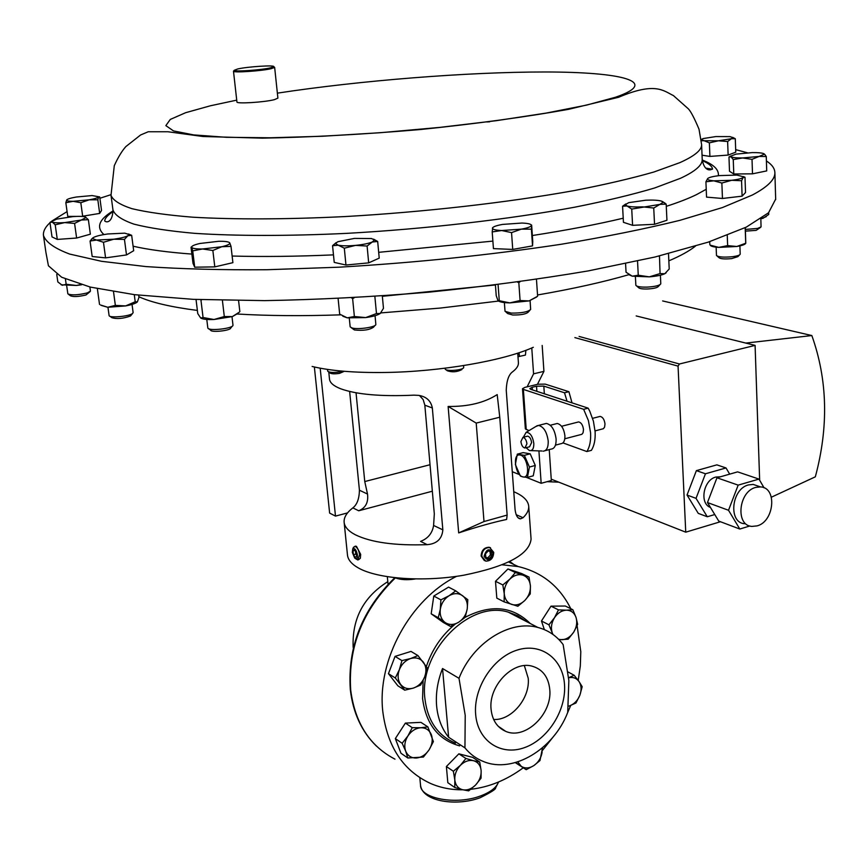 <?xml version="1.0" encoding="UTF-8"?>
<svg xmlns="http://www.w3.org/2000/svg" width="868" height="868" viewBox="0 0 868 868"><rect width="100%" height="100%" fill="white"/><g stroke="black" fill="none" stroke-linecap="round" stroke-linejoin="round"><path stroke-width="1.3" d="M491.082 709.275C492.254 720.147 497.093 727.492 505.588 731.29C525.01 740.317 552.46 714.082 549.769 689.528C548.446 676.921 542.478 669.109 531.867 666.103C512.695 660.656 488.38 686.165 491.082 709.275M493.653 719.485C511.556 720.581 530.283 698.089 528.221 678.234L524.359 665.637M358.527 559.751L360.361 558.243L360.676 554.381L356.477 546.363L354.979 546.319M355.565 558.666L357.779 559.958L359.612 554.685C358.734 549.856 357.149 547.09 354.849 546.363L353.189 547.947M357.388 554.728C356.205 549.639 354.654 547.719 352.733 548.988L352.332 552.406L354.686 558.059C356.65 559.502 357.551 558.384 357.388 554.728M270.371 67.878L273.724 66.662C275.123 64.905 247.836 66.641 237.778 68.941L234.23 70.308C234.013 71.914 260.867 70.113 270.371 67.878M274.169 67.042L274.635 67.433L271.142 68.691C261.257 71.024 233.264 72.901 233.492 71.23L233.85 70.785M274.646 67.368L277.901 98.138L274.429 99.646C264.436 102.283 236.053 104.03 236.931 101.968L233.481 71.165M599.148 416.651L600.114 416.401C602.761 417.009 604.388 419.526 604.996 423.975L604.573 427.175L603.347 428.727L595.057 430.897M577.665 422.163L578.63 421.913C581.245 422.532 582.862 425.07 583.491 429.551L583.079 432.763L581.875 434.315L564.808 438.774M555.715 423.866L557.223 423.486C561.336 424.485 563.896 428.564 564.905 435.714C565.025 440.716 563.679 443.396 560.858 443.722L555.455 445.143M535.784 426.546L538.518 425.418C543.672 426.72 546.905 431.917 548.207 441.02C548.381 447.389 546.699 450.774 543.184 451.186M544.496 423.899L546.395 423.421C551.581 424.702 554.815 429.888 556.106 438.969C556.269 445.327 554.576 448.713 551.039 449.125L545.061 450.698M523.371 437.233L526.127 432.34C530.077 432.438 532.637 436.137 533.82 443.418C533.907 448.615 532.442 450.991 529.447 450.568L526.073 447.704M520.909 441.552C521.451 445.317 522.786 447.465 524.89 448.007L526.93 443.808C526.388 440.043 525.053 437.884 522.948 437.342L520.909 441.552M525.661 447.812L529.545 446.792L531.596 442.593C531.042 438.839 529.719 436.691 527.603 436.148L526.833 436.344M586.866 451.555L591.368 450.362C594.255 445.772 595.502 439.555 595.112 431.678L593.408 421.154L589.752 411.15L588.168 408.155L583.643 409.305L588.406 420.579L590.587 432.861C590.989 440.738 589.752 446.966 586.866 451.555L562.952 442.897M572.023 402.861L568.909 391.696L564.515 392.781L567.043 401.233M475.664 714.462C473.244 688.074 492.937 657.586 516.981 650.132C541.003 642.287 562.974 658.758 564.515 684.57C566.403 710.274 547.86 739.547 524.337 747.684C500.858 756.202 477.726 740.957 475.664 714.462M570.71 705.467L567.715 712.422L568.855 680.545L563.148 644.588C556.659 635.875 548.229 630.157 537.845 627.445L508.247 612.124C469.371 599.853 418.788 651.369 424.897 698.621C427.599 720.831 437.776 735.673 455.418 743.138M567.726 712.389C553.686 749.301 513.183 773.746 483.736 761.637C476.38 758.795 470.109 754.205 464.944 747.88L448.604 737.225C441.812 728.751 437.819 718.357 436.626 706.031C435.584 693.64 437.559 681.141 442.539 668.523L458.998 678.32C472.572 642.982 509.776 619.524 537.845 627.445M458.998 678.32L465.215 715.319L464.944 747.88M462.818 789.782C451.469 789.934 440.76 787.851 430.702 783.533C403.284 770.817 387.323 746.816 382.799 711.543C376.82 660.277 410.412 599.104 456.535 576.352M502.301 564.818L518.185 566.554C541.979 572.175 559.513 586.225 570.797 608.718M577.101 625.654L580.79 651.662L580.323 665.951L578.218 680.404M415.132 578.999C407.135 580.204 400.549 579.835 395.374 577.871L394.376 578.121M387.801 581.658C363.703 596.815 352.148 618.472 353.135 646.649L353.298 648.038M484.398 560.63L481.122 556.041C481.49 550.323 484.17 547.393 489.161 547.263L490.507 547.751M493.729 552.341L489.704 547.524C484.702 547.654 482.065 550.594 481.783 556.355L485.744 561.14C490.778 561.064 493.436 558.124 493.729 552.341M493.23 553.241C489.433 547.773 486.384 548.793 484.094 556.312C487.914 561.77 490.952 560.75 493.23 553.241M327.475 369.41L327.713 371.211C329.471 372.589 333.529 372.817 339.909 371.895L342.893 371.178M328.419 371.754L329.829 372.849C331.218 373.934 334.419 374.119 339.431 373.392L344.303 371.298M445.045 368.216L445.186 369.063C446.109 371.623 462.98 370.267 463.675 367.576L463.599 365.58M445.902 369.638L447.291 370.755C452.25 372.437 457.111 372.046 461.874 369.584M312.133 366.459C330.328 370.864 354.697 372.871 385.24 372.47C440.391 371.732 503.646 360.752 533.31 347.287M532.648 459.443L534.015 462.557M523.035 476.923C530.945 478.973 527.711 455.809 519.954 455.006C512.12 453.183 515.342 475.968 523.035 476.923M523.057 476.944L527.418 477.389L529.426 467.027L524.337 455.353L517.306 454.148L515.364 464.488L520.388 476.055L523.057 476.944M757.07 525.889C774.365 521.614 777.424 487.382 760.444 486.905L755.746 487.404C738.484 491.44 735.185 525.607 751.883 526.409L757.07 525.889M758.361 486.189L753.207 484.42L748.52 484.908C731.29 488.912 728.046 522.916 744.701 523.729M720.429 476.782L715.829 477.064C703.395 479.863 699.217 503.592 710.436 507.433M558.84 482.174L547.122 481.664M716.133 247.163L716.48 255.474C718.379 257.102 723.695 257.503 732.429 256.711C737.073 256.082 739.666 255.268 740.187 254.248L739.916 245.894M717.185 256.093L718.921 257.612C720.451 258.924 724.704 259.25 731.691 258.61L737.909 256.635L739.569 254.899M207.821 327.746L207.864 328.071C208.537 331.272 232.917 328.603 232.971 325.326L232.928 324.936M208.808 328.798L210.653 330.187C211.217 332.769 230.704 330.632 230.758 327.995L232.266 326.184M107.957 307.283L109.108 315.648C109.574 318.122 128.8 316.44 132.424 313.608L133.13 312.632L132.044 304.418M109.932 316.245L111.809 317.645C116.768 319.229 122.996 318.686 130.482 316.006L132.533 313.522M635.398 276.729L635.864 285.312C636.862 286.657 640.66 287.254 647.289 287.102C655.025 286.624 659.528 285.539 660.787 283.858L660.407 275.221M636.721 286.049L638.468 287.547C639.271 288.632 642.32 289.109 647.615 288.99C653.81 288.61 657.412 287.731 658.421 286.375L660.049 284.639M504.373 302.574L505.035 311.319L511.176 313.088C521.462 313.196 527.95 311.981 530.652 309.431L530.088 300.654M506.022 312.133L507.758 313.576L512.684 314.997C520.909 315.095 526.106 314.118 528.276 312.068L529.849 310.332M66.706 285.854L67.856 293.861C71.436 295.445 77.925 295.131 87.321 292.907L90.446 291.149L89.892 286.993M68.529 294.361L70.416 295.749C73.281 297.019 78.478 296.758 85.997 294.979L89.968 291.735M349.283 318.111L350.162 326.867L352.017 327.963C357.866 329.829 375.79 327.203 375.844 324.491L375.052 315.702M351.182 327.67L354.448 329.959C363.117 330.882 369.475 329.949 373.522 327.182L375.052 325.413M745.373 229.434L757.601 228.425L761.062 226.873L760.835 218.877M745.428 231.138L756.147 230.367L760.552 227.405M45.863 252.1L48.424 265.782L61.682 277.25L90.359 287.102L134.594 294.686L193.423 299.351L264.556 300.632C317.026 299.72 371.634 296.91 428.391 292.212C484.832 286.505 538.138 279.387 588.32 270.892L654.971 257.015L708.201 242.15L746.241 227.156L768.56 212.768L775.677 199.097M735.684 149.643L747.402 152.779M766.401 160.949C771.956 164.529 774.788 168.468 774.885 172.765C775.07 179.524 767.594 186.924 752.458 194.974L722.469 207.55L679.915 220.331C645.608 228.783 606.146 236.747 561.542 244.212C490.257 255.008 416.119 262.668 339.117 267.192L266.953 269.731C221.622 270.056 181.271 269.004 145.889 266.574L101.578 261.311L69.7 254.074C54.597 248.432 45.852 242.226 43.454 235.467C43.053 231.333 45.234 227.09 49.986 222.74M507.14 515.082L506.619 519.465C493.653 522.178 477.682 526.648 458.684 532.898L448.127 406.452C468.036 406.734 484.398 402.785 497.19 394.593L499.762 417.226L476.206 423.085L484.008 521.538L507.14 515.082L499.762 417.226M349.641 391.479L359.428 490.225C359.222 498.818 357.03 504.709 352.853 507.878C346.712 512.619 343.793 517.382 344.119 522.167C344.563 526.854 348.296 531.053 355.305 534.764C371.135 542.467 395.103 545.766 427.208 544.659C436.832 543.845 442.051 538.909 442.843 529.849L432.34 407.982C430.929 400.821 426.372 396.611 418.701 395.374L413.917 395.157C381.052 396.665 356.618 394.528 340.625 388.755C333.54 385.956 329.829 382.712 329.493 379.012L328.777 372.025M344.151 522.428L347.46 554.891C347.927 559.795 351.659 564.211 358.658 568.117C377.96 578.902 423.259 582.2 463.62 575.234C506.858 566.522 529.35 554.489 531.075 539.147L531.053 538.898M518.413 362.618L518.424 362.813C518.576 365.743 516.59 368.77 512.456 371.905C508.681 374.694 506.608 380.781 506.239 390.166L515.093 509.755C515.928 515.722 517.762 518.749 520.605 518.836L523.068 517.708C527.05 513.834 528.938 510.048 528.721 506.348C528.211 500.597 523.22 495.715 513.747 491.711M50.811 222.002L52.091 220.939M52.188 220.852L67.086 211.597M99.885 198.273L110.93 194.692M745.525 192.512L742.107 196.157L722.458 198.479L706.541 197.112L705.923 181.792L713.8 180.826C709.492 180.457 707.377 179.817 707.463 178.895L707.745 178.461C709.21 177.322 713.062 176.378 719.322 175.607L736.943 175.076L743.464 176.79L743.236 177.398L744.994 177.246L745.525 192.512M231.018 246.382L232.895 262.668L214.797 266.877L194.703 267.203L193 263.329L191.025 247.174L191.611 246.989C191.958 245.839 194.714 244.667 199.879 243.485L218.779 241.282C225.159 241.196 228.816 241.727 229.76 242.877L229.814 242.997C229.998 244.179 227.318 245.427 221.774 246.729L202.559 248.986L212.855 250.483L221.774 246.729L231.018 246.382L229.76 242.877M92.42 238.537L93.635 237.398C96.326 236.063 101.024 234.924 107.73 233.969L124.721 233.156L128.931 234.447L127.867 235.749L131.665 235.337L133.683 250.722L126.5 254.942L105.581 257.872L92.182 256.516L90.055 241.033L96.522 240.045L103.466 242.281L113.751 239.221L96.522 240.045L92.42 238.537L90.055 241.033M666.179 204.11L666.939 220.266L654.537 224.302L632.588 225.322L623.441 222.316L622.573 206.237L627.043 205.976L625.329 204.62L628.779 202.645L645.814 200.204C652.845 199.9 658.02 200.183 661.34 201.05L663.195 202.19L659.908 204.381L666.179 204.11L662.392 201.441M532.757 241.619L532.54 245.883L512.738 249.42L493.436 248.617L492.199 231.919L501.715 230.53C495.53 230.248 492.438 229.456 492.416 228.132L492.416 228.121C492.937 226.776 496.322 225.539 502.583 224.411L521.907 223.043C527.657 223.271 530.815 223.977 531.379 225.159L531.4 225.376C531.075 226.722 527.733 227.98 521.375 229.141L531.39 229.152L531.639 225.072L532.757 241.619M701.333 140.768L704.154 140.724L709.373 142.862L718.444 140.79L704.154 140.724L701.409 139.585L702.939 138.609L715.807 136.569L729.999 136.612L732.863 137.621L731.42 138.717L718.444 140.79L727.634 141.517L731.42 138.717L735.294 138.717L735.771 152.182L728.133 155.079L709.915 156.414L702.049 155.198M51.744 221.448L56.68 219.116L73.107 216.588C79.27 216.175 83.371 216.327 85.389 217.033L86.051 217.553L81.299 220.027L88.362 219.68L90.359 234.186L76.623 238.038L57.288 239.416L52.026 236.931L49.943 222.458L52.351 222.121L55.205 224.812L64.677 222.599C58.395 223.022 54.283 222.859 52.351 222.121L51.744 221.448L51.071 221.948M377.678 241.456L379.218 258.122L368.683 262.863L345.952 265.022L334.223 262.386L332.563 245.72L338.238 245.21L335.417 243.528L337.836 241.716L354.404 238.407L371.515 238.537L374.488 239.959L372.253 242.009C368.564 243.496 362.987 244.624 355.544 245.384L367.099 246.045L372.253 242.009L377.678 241.456L373.62 239.177M66.738 199.89L65.838 202.743L73.107 201.311L80.811 202.711L89.144 199.824L97.824 199.781L98.583 196.938C97.758 197.882 94.612 198.848 89.144 199.824L73.107 201.311C68.832 201.289 66.673 200.899 66.63 200.128L66.738 199.89C67.671 198.935 70.85 197.98 76.275 197.025L92.084 195.56L99.712 196.938L101.534 210.457L99.679 213.419L81.451 216.414M76.438 216.403L67.758 216.392L65.838 202.743M764.372 154.2L759.12 156.424L742.563 157.965L752.024 159.343L759.12 156.424L766.27 156.5L766.715 170.909L752.502 173.828L733.785 173.991L729.5 171.267L728.979 156.989L731.051 156.793L730.65 156.175L736.031 154.113L752.339 152.594C758.328 152.551 762.191 152.92 763.905 153.734L764.73 154.385L763.905 153.734M731.67 180.294L713.8 180.826L721.861 183.039L731.67 180.294C738.028 179.513 741.88 178.548 743.236 177.398L741.565 180.739L731.67 180.294M707.745 178.461L705.923 181.792M744.321 176.953L743.355 176.573M742.107 196.157L741.565 180.739M722.458 198.479L721.861 183.039M191.665 247.326C192.457 248.508 196.092 249.062 202.559 248.986L192.718 250.874L191.665 247.326M214.797 266.877L212.855 250.483M194.703 267.203L192.718 250.874M127.867 235.749C125.274 237.083 120.576 238.244 113.751 239.221L124.45 239.394L127.867 235.749M131.665 235.337L128.497 233.98M93.006 237.789L91.368 239.308M105.581 257.872L103.466 242.281M126.5 254.942L124.45 239.394M642.635 206.866C635.463 207.17 630.266 206.877 627.043 205.976L631.73 209.09L659.908 204.381L653.734 208.016L642.635 206.866M625.839 203.947L622.573 206.237M654.537 224.302L653.734 208.016M632.588 225.322L631.73 209.09M501.715 230.53L521.375 229.141L511.545 232.613L501.715 230.53M492.731 227.579L492.199 231.919M532.54 245.883L531.39 229.152M512.738 249.42L511.545 232.613M701.735 139.184L701.192 139.531M735.294 138.717L732.657 137.35M728.133 155.079L727.634 141.517M709.915 156.414L709.373 142.862M81.299 220.027L64.677 222.599L74.583 223.412L81.299 220.027M88.362 219.68L85.389 217.033M51.82 221.232L50.322 222.197M57.288 239.416L55.205 224.812M76.623 238.038L74.583 223.412M338.238 245.21C342.307 245.98 348.079 246.035 355.544 245.384L344.314 248.194L338.238 245.21M336.155 242.606L332.563 245.72M368.683 262.863L367.099 246.045M345.952 265.022L344.314 248.194M82.699 216.414L80.811 202.711M99.679 213.419L97.824 199.781M742.563 157.965C736.498 158.009 732.668 157.618 731.051 156.793L733.254 159.582L742.563 157.965M730.715 156.023L729.532 156.674M766.27 156.5L764.73 154.385M752.502 173.828L752.024 159.343M733.785 173.991L733.254 159.582M712.476 169.227L706.14 168.186M766.27 216.631L760.813 218.877M761.16 218.649L762.961 218.345L768.722 214.472L768.668 212.671M380.672 313.098L380.227 313.478C377.699 315.203 372.849 316.581 365.678 317.59L347.233 317.851L342.838 316.223M374.868 296.455L376.473 313.576L380.227 313.478L383.472 308.335L382.321 295.945M376.473 313.576L365.678 317.59L354.372 316.505L347.233 317.851L339.67 314.129L338.119 298.549M354.296 297.713L352.625 298.635L354.372 316.505M351.551 297.865L352.625 298.635M81.581 284.791L76.341 285.474L61.096 284.78M65.425 279.04L66.163 284.248L76.341 285.474L80.724 284.541M66.163 284.248L62.301 285.29L57.83 281.926L56.745 274.375M536.706 296.986L529.057 300.914L509.82 302.899C503.896 302.769 500.055 302.097 498.33 300.881M495.422 284.954L496.225 295.673L497.906 300.447L509.82 302.899L520.084 300.523L529.057 300.914L537.617 296.248L536.467 279.366M498.08 284.617L499.241 300.209M520.084 281.709L518.825 282.675L520.084 300.523M517.415 282.078L518.825 282.675M666.114 272.834L664.779 273.735C661.557 275.232 656.392 276.274 649.286 276.859L632.251 276.176L629.333 274.885M625.578 263.622L626.045 272.237L632.251 276.176L638.262 275.221L649.286 276.859L660.06 273.583L664.779 273.735L669.217 268.993L668.501 253.64M637.535 261.04L638.262 275.221M659.474 255.908L660.06 273.583M658.671 256.114L659.224 256.299M137.318 301.956C135.755 303.409 131.86 304.733 125.621 305.927L107.74 307.272L101.415 305.449M113.513 291.713L115.357 305.384L125.621 305.927L135.213 301.76L137.404 301.858L138.967 297.29L138.685 295.163M115.357 305.384L107.74 307.272L100.504 304.994M134.28 294.643L135.213 301.76M97.357 288.697L99.527 304.451M237.908 313.413L232.396 316.57L213.962 319.511C207.3 319.76 202.928 319.294 200.833 318.111M222.392 300.339L224.302 316.549L232.396 316.57L239.329 312.154M224.302 316.549L213.962 319.511L203.058 317.514L200.692 318.014L197.763 313.608L196.038 299.471M238.57 300.588L239.85 311.666M201.843 299.71L200.953 300.154L203.058 317.514M745.742 243.268C745.145 244.505 742.162 245.579 736.769 246.49L718.802 247.391C713.626 247.033 710.74 246.273 710.154 245.134L718.802 247.391L727.644 245.611L736.769 246.49L745.775 243.235L745.308 227.6M709.72 241.651L709.829 244.516M727.254 235.369L727.644 245.611M745.178 227.666L745.699 242.704M542.174 345.442L543.932 371.363L537.433 384.35M549.238 449.602L551.332 480.525L541.165 483.292L538.919 450.893M771.392 497.19L815.334 476.825C828.756 426.839 827.595 379.75 811.84 335.558L745.786 343.077L755.095 345.388L679.438 363.996L678.06 366.122L685.742 532.171L551.234 479.179M764.079 487.838L758.979 479.093L738.169 485.136L716.968 477.78L707.474 502.55L718.737 521.082L739.818 529.035L728.523 510.276L738.169 485.136M749.843 525.975L739.818 529.035M714.765 514.54L707.29 516.764L698.263 513.368L687.022 495.042L696.386 470.63L716.87 464.857L726.017 467.95L705.456 473.776L696.386 470.63M729.684 474.134L726.017 467.95M707.29 516.764L696.038 498.351L705.456 473.776M685.742 532.171L720.462 521.733M745.786 343.077L636.168 315.93M811.84 335.558L662.653 300.946M755.095 345.388L759.652 480.254M696.038 498.351L687.022 495.042M758.979 479.093L737.616 471.866L716.968 477.78M728.523 510.276L707.474 502.55M427.208 544.659L420.579 541.382C428 538.518 432.34 533.212 433.599 525.455L434.315 513.878L424.832 405.182L423.161 399.573L419.494 395.526M432.34 491.212L358.712 510.775C365.623 508.008 368.553 502.431 367.511 494.055L364.755 481.556L430.029 464.727M356.043 392.792L364.755 481.556M458.684 532.898L484.008 521.538M448.127 406.452L476.206 423.085M314.368 367.001L329.634 513.107L335.493 516.102L347.558 512.901M320.184 368.195L335.493 516.102M531.769 347.949L533.57 373.837L527.136 386.835M512.272 471.715L519.281 474.525M526.268 477.324L541.165 483.292M533.57 373.837L543.932 371.363M517.87 355.055L518.749 352.809M525.878 350.303L525.433 355.077L517.99 356.726M519.465 356.466L519.064 352.712M527.418 477.389L533.256 475.816L535.285 465.465L529.426 467.027M535.285 465.465L530.196 453.823L524.337 455.353M530.196 453.823L523.133 452.629L517.306 454.148M488.217 550.952L485.451 553.871L485.906 557.69L489.118 558.591L491.885 555.672L491.429 551.864L488.217 550.952M485.874 557.397L487.697 557.907L490.42 554.977L490.008 551.462M490.42 554.977L491.885 555.672M487.697 557.907L489.118 558.591M555.531 733.948L542.326 750.603M523.252 767.811C506.673 780.006 489.194 787.168 470.792 789.294M544.355 629.615L541.469 621L550.996 606.157L565.307 606.027L572.858 609.727L566.479 610.182C571.144 610.334 574.323 612.754 576.037 617.441L572.858 609.727M450.449 626.425L443.331 622.475L431.179 613.806L433.794 596.045L448.572 587.115L455.733 590.858L449.071 595.741L440.89 599.864L440.315 609.195C441.356 603.358 444.275 598.866 449.071 595.741C453.986 592.985 458.478 592.963 462.536 595.676C466.355 598.736 467.917 603.151 467.223 608.935C466.181 614.718 463.295 619.177 458.554 622.302C453.682 625.09 449.201 625.155 445.11 622.497C441.226 619.47 439.631 615.043 440.315 609.195L438.253 617.723L450.449 626.425L458.554 622.302L465.15 617.387L467.223 608.935L467.809 599.68L455.733 590.858M407.797 757.992L400.973 753.25L395.331 738.603L405.378 723.098L420.947 722.36L427.881 726.896L420.796 727.753C425.873 727.699 429.389 730.031 431.353 734.729C432.991 739.623 432.242 744.646 429.118 749.8C425.721 754.769 421.468 757.514 416.336 758.014C411.258 758.122 407.71 755.833 405.692 751.135L407.797 757.992L423.41 757.059L429.118 749.8L433.392 741.576L427.881 726.896M515.592 762.549L526.203 769.688L515.321 762.625M454.799 787.515L462.481 789.706C458.011 788.415 455.45 785.139 454.81 779.887C454.517 774.506 456.373 769.666 460.376 765.348L453.367 771.261L454.81 779.887L454.799 787.515L447.823 782.686L446.391 766.52L458.868 753.825L472.637 757.363L479.722 762.006L473.559 760.726C477.997 762.071 480.525 765.359 481.132 770.578C481.393 775.916 479.559 780.723 475.61 785.008C471.465 789.045 467.082 790.607 462.481 789.706L468.677 790.878L475.61 785.008L481.067 778.151L481.132 770.578L479.722 762.006M404.748 690.179L397.869 685.807L388.452 673.666L395.048 656.392L410.998 651.423L417.953 655.579L410.683 658.519C415.935 657.087 420.155 658.291 423.334 662.154C426.221 666.309 426.665 671.214 424.68 676.888C422.369 682.465 418.626 686.187 413.45 688.064C408.22 689.55 403.989 688.378 400.756 684.548C397.804 680.404 397.338 675.467 399.334 669.738L395.309 677.984L404.748 690.179L413.45 688.064L420.665 685.047L424.68 676.888L427.24 667.828L417.953 655.579M504.134 601.871L496.811 598.128L495.498 581.3L507.954 568.974L521.592 573.52L529.024 577.09L515.353 572.533L509.863 579.108C514.062 575.202 518.435 573.889 522.981 575.191C527.375 576.873 529.849 580.442 530.413 585.889C530.641 591.423 528.786 596.283 524.836 600.461C520.691 604.367 516.351 605.701 511.784 604.464C507.368 602.837 504.851 599.278 504.254 593.81C504.004 588.211 505.87 583.318 509.863 579.108L502.832 584.945L504.254 593.81L504.134 601.871L517.87 606.265L524.836 600.461L530.25 593.907L530.413 585.889L529.024 577.09M448.604 737.225L442.539 668.523M554.489 617.723C557.755 612.938 561.748 610.432 566.479 610.182L558.493 609.879L554.489 617.723L548.923 624.808L552.156 632.555C550.713 627.662 551.484 622.714 554.489 617.723M559.046 639.727L568.171 639.184L573.694 632.164C570.482 636.917 566.511 639.445 561.791 639.738L558.612 639.293M552.959 634.454L552.156 632.555L552.677 634.248M573.694 632.164C576.656 627.228 577.448 622.323 576.037 617.441L577.643 624.363L573.694 632.164M550.996 606.157L558.493 609.879M541.469 621L548.923 624.808M431.179 613.806L438.253 617.723M433.794 596.045L440.89 599.864M407.917 735.945C411.356 730.932 415.653 728.198 420.796 727.753L412.246 727.666L407.917 735.945C404.748 741.142 404.011 746.209 405.692 751.135L402.144 743.268L407.917 735.945M405.378 723.098L412.246 727.666M395.331 738.603L402.144 743.268M542.131 748.107L542.044 752.675C541.024 758.133 538.29 762.44 533.853 765.587L539.972 760.552L542.543 747.749M526.203 769.688L533.853 765.587C529.296 768.419 525.129 768.69 521.342 766.39L517.773 761.887M568.649 677.789C572.989 676.856 576.417 678.06 578.945 681.413C581.441 685.308 581.744 689.93 579.846 695.279L582.189 686.718L578.945 681.413L574.128 675.239L568.638 677.745M569.571 705.879L568.453 706.205L569.571 705.879C574.247 704.089 577.676 700.552 579.846 695.279L575.961 702.982L569.571 705.879M568.052 671.962L574.128 675.239M460.376 765.348C464.575 761.301 468.97 759.76 473.559 760.726L465.899 758.48L460.376 765.348M458.868 753.825L465.899 758.48M446.391 766.52L453.367 771.261M410.683 658.519C405.464 660.364 401.678 664.096 399.334 669.738L401.938 660.602L410.683 658.519M395.048 656.392L401.938 660.602M388.452 673.666L395.309 677.984M495.498 581.3L502.832 584.945M507.954 568.974L515.353 572.533M529.003 430.615L525.357 428.868L522.493 388.723L524.847 387.388L537.943 384.231L545.223 384.123L568.909 391.696M564.515 392.781L543.824 386.119L544.344 393.79M536.869 391.338L536.522 386.227L532.149 387.291L529.805 388.614L530.695 389.309L588.168 408.155M583.643 409.305L523.371 389.406L526.236 429.617M522.493 388.723L523.371 389.406M536.522 386.227L543.824 386.119M354.394 549.726L352.972 550.898L353.439 554.717L355.316 557.397L356.737 556.236L356.281 552.406L354.394 549.726M356.629 555.368L355.771 554.066L353.439 554.717M355.771 554.066L355.424 551.191M354.849 550.377L352.972 550.898M459.628 745.883C438.286 739.807 425.938 724.02 422.586 698.556L423.117 680.512M526.127 621.38L517.751 615.737L508.247 612.124L517.74 615.716L526.106 621.369M479.83 797.855C457.154 806.274 422.759 801.999 420.535 785.377C420.34 798.668 456.503 805.254 480.612 795.913C490.539 792.18 496.496 787.547 498.471 782.025M395.374 577.871C362.813 609.716 347.927 647.127 350.705 690.103C354.99 722.979 369.746 745.992 394.973 759.153M138.902 296.758C151.455 302.476 170.942 307.033 197.372 310.429M237.159 314.01C267.93 315.854 302.433 316.136 340.657 314.845M380.857 312.903L440.326 308.064L498.568 301.055M537.531 294.979C572.869 288.86 603.347 282.078 628.975 274.646M668.837 260.856C680.534 255.854 689.387 250.96 695.409 246.165M382.354 296.303L494.803 285.029M702.212 159.148L702.223 159.484C702.407 165.18 695.17 171.452 680.49 178.287L654.646 187.976C632.566 194.562 605.897 200.975 574.627 207.213C508.876 219.365 425.678 228.989 346.69 233.362C288.219 236.15 235.716 236.063 194.508 233.329C169.249 231.072 149.057 228.002 133.932 224.128C121.824 219.897 114.836 215.188 112.97 210.002L111.061 195.691M706.226 189.278L696.527 194.616C688.595 198.479 678.516 202.396 666.288 206.356M623.213 218.204C596.902 224.454 566.609 230.226 532.344 235.532M492.883 241.098L378.687 252.328M333.475 254.877C296.563 256.483 262.776 256.863 232.125 256.038M191.871 254.085C167.6 252.273 148.005 249.637 133.086 246.197M103.9 234.566C95.936 227.221 98.995 219.344 113.068 210.924M486.796 121.932L489.617 121.813M701.594 144.305L701.615 144.663C701.789 150.088 694.519 156.088 679.796 162.663L653.864 172.016C631.73 178.374 604.974 184.591 573.618 190.678C507.671 202.548 424.246 212.063 345.063 216.566C286.44 219.463 233.828 219.615 192.555 217.184C167.264 215.134 147.05 212.291 131.914 208.667C119.817 204.685 112.851 200.226 111.006 195.3L114.283 165.69C118.037 157.39 121.889 151.032 125.827 146.605L140.605 134.974L148.233 131.752L167.925 131.752L203.003 136.504L262.483 138.153C310.516 137.263 362.987 134.41 419.873 129.582C475.751 123.809 525.27 117.061 568.453 109.357L618.591 97.281C655.405 81.657 663.412 90.76 673.47 95.621L688.357 108.847C690.82 111.386 694.367 118.167 699.011 129.191L701.615 144.663L702.223 159.484C703.894 170.03 709.427 171.256 712.541 168.793C711.793 165.929 708.331 163.195 702.147 160.591M277.369 93.147C359.84 80.54 467.396 71.968 544.822 71.979C621.879 71.968 661.069 81.646 615.477 97.249L586.638 105.093L546.178 113.079L496.138 120.706L439.555 127.412L380.26 132.717L322.419 136.254L269.991 137.784L226.309 137.296L193.705 134.909L173.47 130.905L165.853 125.621L170.291 119.426L185.643 112.699L210.403 105.777L236.725 100.145M702.255 160.027C713.691 164.443 719.051 169.672 718.357 175.727M678.06 366.122L574.876 337.609M579.108 336.448L679.438 363.996M352.853 507.878L358.712 510.775M516.156 514.702L523.068 517.708M359.428 490.225L367.511 494.055M433.599 525.455L442.843 529.849M424.832 405.182L432.34 407.982M513.737 564.439L509.831 561.498M426.383 666.483C432.08 649.438 441.628 635.376 455.027 624.276M465.183 617.289C490.919 604.095 512.608 606.168 530.24 623.506M532.149 387.291L532.323 389.841M498.178 726.223L505.588 731.29M355.696 546.124L354.849 546.363M352.733 548.988L353.526 547.176M273.724 66.662L274.635 67.433M530.956 450.622L542.001 451.002M508.702 562.041L518.185 566.554M387.334 576.743L388.061 584.316M498.644 781.96L495.563 787.938C496.138 789.066 490.995 792.332 480.145 797.735M376.462 746.133C361.706 731.735 352.994 712.867 350.303 689.539C347.515 646.79 362.292 609.564 394.625 577.893M489.161 547.263L489.704 547.524M760.444 486.905L753.207 484.42M45.787 251.525L45.071 246.588M232.982 325.142L231.995 316.69M775.688 199.586L774.885 172.765M113.09 211.597C107.827 215.014 105.017 218.118 104.67 220.906C106.319 222.707 112.373 223.054 113.003 210.295M517.729 353.146L518.424 362.813M528.721 506.348L531.075 539.147M43.541 236.02L44.984 246.024M128.931 234.447L130.645 235.163M625.329 204.62L623.126 206.042M663.195 202.19L664.91 203.025M732.863 137.621L734.795 138.576M335.417 243.528L333.138 245.112M374.488 239.959L377.45 241.304M730.65 156.175L730.096 156.533M207.81 327.887L206.79 319.457M518.087 517.729L520.605 518.836M420.535 785.377L419.819 777.674M522.948 437.342L527.603 436.148M526.127 432.34L537.39 425.58M538.518 425.418L546.395 423.421M550.301 425.244L557.223 423.486M561.574 426.286L578.63 421.913M592.594 418.333L600.114 416.401M234.23 70.308L233.492 71.23"/></g></svg>
